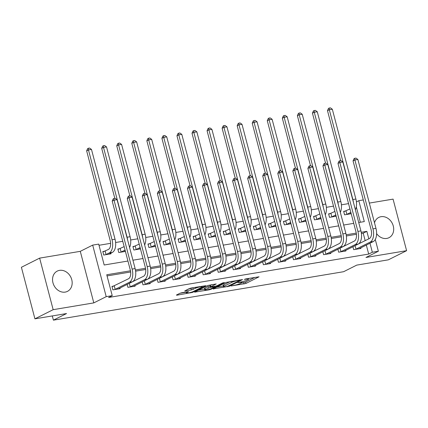<?xml version="1.0" encoding="UTF-8"?>
<svg xmlns="http://www.w3.org/2000/svg" width="428" height="428" viewBox="0 0 428 428"><rect width="100%" height="100%" fill="white"/><g stroke="black" fill="none" stroke-linecap="round" stroke-linejoin="round"><path stroke-width="0.64" d="M231.179 285.979L245.966 283.443L259.052 276.804L245.827 278.901L244.361 279.409L246.453 279.136A4.569 0.637 165.3 0 1 248.582 279.126A4.569 0.637 165.3 0 1 247.94 279.655L246.87 280.196A4.569 0.637 165.3 0 1 240.793 281.977L237.84 282.635L239.792 282.48A4.569 0.637 165.3 0 1 241.922 282.469A4.569 0.637 165.3 0 1 241.285 282.999L240.21 283.539A4.569 0.637 165.3 0 1 234.137 285.321L231.179 285.979M65.206 292.099A11.347 9.389 63.3 0 0 67.447 291.372A11.347 9.389 63.3 0 0 71.321 278.318A11.347 9.389 63.3 0 0 59.508 270.368A11.347 9.389 63.3 0 0 57.266 271.095A11.347 9.389 63.3 0 0 53.393 284.149A11.347 9.389 63.3 0 0 65.206 292.099M376.613 233.629A11.347 9.389 63.3 0 0 386.735 238.433A11.347 9.389 63.3 0 0 388.972 237.706A11.347 9.389 63.3 0 0 392.845 224.652A11.347 9.389 63.3 0 0 381.032 216.696A11.347 9.389 63.3 0 0 378.791 217.424A11.347 9.389 63.3 0 0 374.5 222.79M181.916 292.682L180.017 293.239L176.4 295.053L176.866 295.213L192.712 292.329L205.804 285.695L191.193 288.023L189.294 288.579L184.725 290.938L191.359 289.938L195.425 288.295A3.82 0.53 165.3 0 1 199.512 286.995A3.82 0.53 165.3 0 1 202.278 286.797A3.82 0.53 165.3 0 1 201.749 287.242L193.263 291.5A3.82 0.53 165.3 0 1 189.171 292.8A3.82 0.53 165.3 0 1 186.405 292.998A3.82 0.53 165.3 0 1 186.94 292.554L188.55 291.682L187.887 291.682L181.916 292.682M34.925 318.833L21.4 267.281L39.638 258.121L53.163 309.674L34.925 318.833L66.538 313.553L53.404 320.149L343.62 271.705L356.749 265.114L388.362 259.833L406.6 250.68L365.956 257.463L378.363 251.236L372.339 252.236L368.69 254.072L108.584 297.487L112.227 295.657L106.208 296.663L92.683 245.11L98.702 244.104L104.186 265.002L127.94 261.037M53.163 309.674L93.807 302.89L106.208 296.663M213.165 288.916L229.472 286.193L242.564 279.559L226.054 282.443L213.165 288.916M209.196 289.82L194.585 292.147L207.671 285.513L216.204 283.957L210.581 286.91L215.204 286.246L217.103 285.69L222.544 282.956L224.336 282.566L211.095 289.264L209.196 289.82L209.073 289.344M406.6 250.68L393.075 199.122L369.332 203.086M368.69 254.072L366.325 245.046M365.175 240.67L363.206 233.169L361.409 233.469M356.444 234.298L346.359 235.983M341.389 236.812L331.304 238.498M326.334 239.327L316.255 241.007M311.284 241.836L301.2 243.521M296.23 244.351L286.145 246.036M281.18 246.865L271.095 248.545M266.125 249.374L256.04 251.059M251.07 251.889L240.991 253.569M236.021 254.403L225.936 256.083M220.966 256.912L210.881 258.598M205.916 259.427L195.831 261.107M190.861 261.936L180.776 263.621M175.812 264.451L165.727 266.136M160.757 266.965L150.672 268.645M145.702 269.474L135.623 271.159M130.652 271.989L107.053 275.926M360.772 247.833L360.932 248.459L353.71 249.663L352.94 246.721M345.717 250.348L345.883 250.969L338.655 252.178L337.885 249.235M330.667 252.857L330.828 253.483L323.605 254.687L322.83 251.744M315.613 255.372L315.778 255.992L308.551 257.201L307.78 254.259M300.558 257.881L300.724 258.507L293.496 259.716L292.725 256.773M285.508 260.395L285.669 261.021L278.446 262.225L277.676 259.282M270.453 262.91L270.619 263.53L263.391 264.739L262.621 261.797M255.404 265.419L255.564 266.045L248.342 267.254L247.566 264.306M240.349 267.933L240.515 268.559L233.287 269.763L232.516 266.821M225.294 270.448L225.46 271.068L218.237 272.278L217.461 269.335M210.244 272.957L210.41 273.583L203.182 274.787L202.412 271.844M195.189 275.471L195.355 276.097L188.127 277.301L187.357 274.359M180.14 277.986L180.3 278.607L173.078 279.816L172.307 276.873M165.085 280.495L165.251 281.121L158.023 282.325L157.253 279.382M150.035 283.01L150.196 283.636L142.973 284.839L142.198 281.897M134.981 285.524L135.146 286.145L127.919 287.354L127.148 284.411M113.918 286.054L111.954 286.38L112.869 289.863L120.091 288.659L119.926 288.033M348.553 203.621L341.4 204.814M333.498 206.136L326.35 207.329M318.448 208.645L311.295 209.838M303.393 211.159L296.246 212.352M288.344 213.674L281.191 214.867M273.289 216.183L266.141 217.376M258.239 218.697L251.086 219.89M243.184 221.206L236.031 222.405M228.129 223.721L220.982 224.914M213.08 226.235L205.927 227.429M198.025 228.745L190.877 229.943M182.975 231.259L175.822 232.452M167.92 233.774L160.768 234.967M152.871 236.283L145.718 237.476M137.816 238.797L130.663 239.99M122.761 241.312L115.614 242.505M110.622 243.334L99.012 245.276M360.344 222.244L356.299 206.826M345.621 211.02L343.657 211.346L344.572 214.829L351.201 213.722M330.566 213.529L328.602 213.861L329.517 217.344L336.151 216.236M315.516 216.044L313.553 216.37L314.468 219.853L321.096 218.745M300.461 218.558L298.498 218.885L299.413 222.367L306.047 221.26M285.412 221.067L283.448 221.399L284.358 224.882L290.992 223.774M270.357 223.582L268.393 223.908L269.308 227.391L275.937 226.284M255.307 226.096L253.339 226.423L254.253 229.906L260.887 228.798M240.252 228.606L238.289 228.932L239.204 232.42L245.833 231.313M225.198 231.12L223.234 231.446L224.149 234.929L230.783 233.822M210.148 233.629L208.185 233.961L209.094 237.444L215.728 236.336M195.093 236.144L193.13 236.47L194.044 239.958L200.679 238.851M180.044 238.658L178.075 238.984L178.99 242.467L185.624 241.36M164.989 241.167L163.025 241.499L163.94 244.982L170.569 243.874M149.939 243.682L147.97 244.008L148.885 247.491L155.519 246.389M134.884 246.196L132.921 246.523L133.836 250.006L140.464 248.898M119.829 248.705L117.866 249.037L118.781 252.52L125.415 251.413M104.78 251.22L102.816 251.546L103.726 255.029L110.954 253.825L110.788 253.199M52.296 315.934L53.404 320.149M93.807 302.89L80.282 251.338L39.638 258.121M80.282 251.338L92.683 245.11M356.412 201.893L358.814 200.684L363.297 199.935M130.47 270.796L106.749 274.755L112.227 295.657M368.824 238.84L366.855 231.339L361.227 232.281M356.262 233.105L346.172 234.79M341.207 235.619L331.117 237.305M326.157 238.134L316.067 239.814M311.103 240.643L301.012 242.328M296.053 243.158L285.963 244.843M280.998 245.672L270.908 247.352M265.949 248.181L255.858 249.866M250.894 250.696L240.804 252.381M235.839 253.21L225.749 254.89M220.789 255.719L210.699 257.405M205.734 258.234L195.644 259.919M190.685 260.748L180.595 262.428M175.63 263.257L165.54 264.943M160.575 265.772L150.485 267.457M145.525 268.281L135.435 269.966M372.339 252.236L369.974 243.211M375.27 239.466L378.363 251.236M358.718 222.517L364.298 221.586L358.814 200.684M132.926 260.208L142.989 258.528M147.981 257.693L158.044 256.014M163.031 255.179L173.099 253.499M178.085 252.67L188.149 250.99M193.135 250.155L203.204 248.475M208.19 247.641L218.253 245.961M223.245 245.132L233.308 243.452M238.294 242.617L248.358 240.937M253.349 240.103L263.413 238.423M268.399 237.594L278.468 235.914M283.454 235.079L293.517 233.399M298.503 232.565L308.572 230.885M313.558 230.055L323.622 228.375M328.613 227.541L338.676 225.861M343.663 225.032L353.726 223.352M363.206 233.169L366.855 231.339M241.253 283.015L245.597 282.047L254.863 277.398M216.787 287.097L223.245 286.022M227.279 286.466L239.921 280.394L237.882 280.565A4.569 0.637 165.3 0 0 231.81 282.346L224.074 286.23A4.569 0.637 165.3 0 0 223.437 286.76A4.569 0.637 165.3 0 0 225.567 286.749L227.279 286.466M223.437 286.76L223.074 285.364A4.569 0.637 165.3 0 1 223.71 284.839L230.398 281.48M204.616 289.13L198.405 290.168M212.015 284.545L210.212 285.519L210.581 286.91M205.354 289.472A3.82 0.53 165.3 0 0 204.819 289.911A3.82 0.53 165.3 0 0 207.585 289.713A3.82 0.53 165.3 0 0 211.678 288.413L214.867 286.749L210.239 287.413L205.354 289.472L204.991 288.076A3.82 0.53 165.3 0 0 204.456 288.52L204.819 289.911M204.991 288.076L207.976 286.578L210.325 285.941M188.545 288.954L193.638 287.616M180.028 293.234L186.196 292.206M343.754 211.705L349.232 209.255A7.271 3.954 -99.5 0 0 349.901 208.768M350.826 212.293A10.909 5.933 80.5 0 1 350.141 212.737L346.536 214.503M349.831 213.952L351.083 213.272M340.608 160.655L327.49 110.654L328.463 108.418L329.196 108.054L330.4 107.851L332.326 109.236L355.882 199.036A10.909 5.933 80.5 0 1 355.374 209.779M332.326 109.236L329.314 109.739L352.875 199.539A10.909 5.933 80.5 0 1 353.373 202.155M329.196 108.054L329.314 109.739L327.49 110.654M345.979 210.886L346.894 214.369M358.969 248.786L373.237 241.574L370.225 242.077L355.673 249.337M354.411 245.977L369.31 238.594A7.271 3.954 -99.5 0 0 371.13 229.793L353.057 160.896L354.031 158.66L354.759 158.29L355.962 158.087L357.888 159.478L375.966 228.375A10.909 5.933 80.5 0 1 373.237 241.574M357.888 159.478L354.882 159.976L372.954 228.878A10.909 5.933 80.5 0 1 370.225 242.077M354.759 158.29L354.882 159.976L353.057 160.896M355.117 245.72L356.032 249.203M328.699 214.219L334.177 211.769A7.271 3.954 -99.5 0 0 334.851 211.277M335.777 214.808A10.909 5.933 80.5 0 1 335.092 215.252L331.481 217.012M334.776 216.466L336.034 215.787M325.553 163.164L312.44 113.169L313.414 110.932L314.141 110.563L315.345 110.365L317.271 111.751L340.832 201.551A10.909 5.933 80.5 0 1 340.324 212.288M317.271 111.751L314.264 112.254L337.82 202.053A10.909 5.933 80.5 0 1 338.323 204.67M314.141 110.563L314.264 112.254L312.44 113.169M330.924 213.401L331.839 216.884M313.644 216.734L319.122 214.278A7.271 3.954 -99.5 0 0 319.796 213.791M320.722 217.317A10.909 5.933 80.5 0 1 320.037 217.761L316.431 219.527M319.727 218.976L320.979 218.301M310.503 165.679L297.385 115.683L298.359 113.441L299.092 113.078L300.296 112.874L302.221 114.26L325.778 204.065A10.909 5.933 80.5 0 1 325.269 214.803M302.221 114.26L299.209 114.763L322.765 204.568A10.909 5.933 80.5 0 1 323.268 207.179M299.092 113.078L299.209 114.763L297.385 115.683M315.875 215.91L316.784 219.393M298.594 219.243L304.073 216.793A7.271 3.954 -99.5 0 0 304.747 216.306M305.672 219.832A10.909 5.933 80.5 0 1 304.987 220.276L301.376 222.041M304.672 221.49L305.929 220.811M295.448 168.193L282.33 118.192L283.309 115.956L284.037 115.592L285.241 115.389L287.167 116.774L310.728 206.574A10.909 5.933 80.5 0 1 310.214 217.317M287.167 116.774L284.155 117.277L307.716 207.077A10.909 5.933 80.5 0 1 308.219 209.693M284.037 115.592L284.155 117.277L282.33 118.192M300.82 218.424L301.735 221.907M343.919 251.295L358.183 244.088L355.17 244.591L340.618 251.846M339.361 248.491L354.261 241.103A7.271 3.954 -99.5 0 0 356.08 232.308L338.002 163.405L338.976 161.169L339.709 160.805L340.913 160.602L342.839 161.987L360.911 230.89A10.909 5.933 80.5 0 1 358.183 244.088M342.839 161.987L339.827 162.49L357.904 231.393A10.909 5.933 80.5 0 1 355.17 244.591M339.709 160.805L339.827 162.49L338.002 163.405M340.062 248.235L340.977 251.718M328.865 253.809L343.128 246.598L340.121 247.1L325.569 254.36M324.306 251.006L339.206 243.618A7.271 3.954 -99.5 0 0 341.025 234.822L322.953 165.92L323.926 163.683L324.654 163.314L325.858 163.116L327.784 164.502L345.861 233.399A10.909 5.933 80.5 0 1 343.128 246.598M327.784 164.502L324.772 165.005L342.849 233.902A10.909 5.933 80.5 0 1 340.121 247.1M324.654 163.314L324.772 165.005L322.953 165.92M325.013 250.744L325.927 254.227M313.81 256.324L328.078 249.112L325.066 249.615L310.514 256.875M309.257 253.515L324.151 246.132A7.271 3.954 -99.5 0 0 325.976 237.331L307.898 168.434L308.872 166.192L309.605 165.829L310.808 165.625L312.734 167.011L330.807 235.914A10.909 5.933 80.5 0 1 328.078 249.112M312.734 167.011L309.722 167.514L327.795 236.417A10.909 5.933 80.5 0 1 325.066 249.615M309.605 165.829L309.722 167.514L307.898 168.434M309.958 253.258L310.872 256.741M283.539 221.758L289.018 219.307A7.271 3.954 -99.5 0 0 289.692 218.815M290.617 222.346A10.909 5.933 80.5 0 1 289.933 222.79L286.327 224.55M289.622 223.999L290.874 223.325M280.399 170.702L267.281 120.707L268.254 118.47L268.987 118.101L270.191 117.903L272.117 119.289L295.673 209.089A10.909 5.933 80.5 0 1 295.165 219.826M272.117 119.289L269.105 119.792L292.661 209.592A10.909 5.933 80.5 0 1 293.164 212.202M268.987 118.101L269.105 119.792L267.281 120.707M285.77 220.939L286.68 224.422M298.76 258.833L313.023 251.627L310.016 252.124L295.464 259.384M294.202 256.03L309.102 248.641A7.271 3.954 -99.5 0 0 310.921 239.846L292.843 170.943L293.822 168.707L294.55 168.343L295.753 168.14L297.679 169.525L315.757 238.428A10.909 5.933 80.5 0 1 313.023 251.627M297.679 169.525L294.667 170.028L312.745 238.931A10.909 5.933 80.5 0 1 310.016 252.124M294.55 168.343L294.667 170.028L292.843 170.943M294.908 255.773L295.818 259.256M268.49 224.272L273.968 221.816A7.271 3.954 -99.5 0 0 274.637 221.329M275.562 224.855A10.909 5.933 80.5 0 1 274.878 225.299L271.272 227.065M274.567 226.514L275.819 225.834M265.344 173.217L252.226 123.216L253.205 120.98L253.932 120.616L255.136 120.412L257.062 121.798L280.618 211.603A10.909 5.933 80.5 0 1 280.11 222.341M257.062 121.798L254.05 122.301L277.611 212.101A10.909 5.933 80.5 0 1 278.109 214.717M253.932 120.616L254.05 122.301L252.226 123.216M270.715 223.448L271.63 226.931M253.435 226.781L258.913 224.331A7.271 3.954 -99.5 0 0 259.587 223.844M260.513 227.37A10.909 5.933 80.5 0 1 259.828 227.814L256.217 229.579M259.518 229.028L260.77 228.349M250.289 175.731L237.176 125.73L238.15 123.494L238.878 123.13L240.081 122.927L242.007 124.313L265.569 214.112A10.909 5.933 80.5 0 1 265.06 224.855M242.007 124.313L239.001 124.816L262.557 214.615A10.909 5.933 80.5 0 1 263.06 217.231M238.878 123.13L239.001 124.816L237.176 125.73M255.66 225.963L256.575 229.445M238.38 229.296L243.858 226.84A7.271 3.954 -99.5 0 0 244.532 226.353M245.458 229.884A10.909 5.933 80.5 0 1 244.773 230.328L241.167 232.088M244.463 231.537L245.715 230.863M235.24 178.241L222.121 128.245L223.095 126.009L223.828 125.639L225.032 125.441L226.958 126.827L250.514 216.627A10.909 5.933 80.5 0 1 250.006 227.364M226.958 126.827L223.946 127.33L247.507 217.13A10.909 5.933 80.5 0 1 248.005 219.741M223.828 125.639L223.946 127.33L222.121 128.245M240.611 228.477L241.526 231.96M223.33 231.805L228.809 229.355A7.271 3.954 -99.5 0 0 229.483 228.868M230.408 232.393A10.909 5.933 80.5 0 1 229.724 232.837L226.112 234.603M229.408 234.052L230.665 233.372M220.185 180.755L207.072 130.754L208.045 128.518L208.773 128.154L209.977 127.951L211.903 129.336L235.464 219.136A10.909 5.933 80.5 0 1 234.951 229.879M211.903 129.336L208.891 129.839L232.452 219.639A10.909 5.933 80.5 0 1 232.955 222.255M208.773 128.154L208.891 129.839L207.072 130.754M225.556 230.986L226.471 234.469M208.276 234.319L213.754 231.869A7.271 3.954 -99.5 0 0 214.428 231.382M215.354 234.908A10.909 5.933 80.5 0 1 214.669 235.352L211.063 237.117M214.358 236.566L215.61 235.887M205.135 183.264L192.017 133.269L192.991 131.032L193.724 130.663L194.927 130.465L196.853 131.851L220.409 221.651A10.909 5.933 80.5 0 1 219.901 232.393M196.853 131.851L193.841 132.354L217.397 222.153A10.909 5.933 80.5 0 1 217.9 224.77M193.724 130.663L193.841 132.354L192.017 133.269M210.506 233.501L211.416 236.984M283.705 261.348L297.974 254.136L294.962 254.639L280.41 261.899M279.152 258.544L294.047 251.156A7.271 3.954 -99.5 0 0 295.866 242.355L277.793 173.458L278.767 171.221L279.495 170.852L280.698 170.654L282.624 172.04L300.702 240.937A10.909 5.933 80.5 0 1 297.974 254.136M282.624 172.04L279.618 172.543L297.69 241.44A10.909 5.933 80.5 0 1 294.962 254.639M279.495 170.852L279.618 172.543L277.793 173.458M279.853 258.282L280.768 261.765M268.656 263.862L282.919 256.65L279.907 257.153L265.355 264.413M264.097 261.053L278.997 253.67A7.271 3.954 -99.5 0 0 280.816 244.87L262.739 175.972L263.712 173.731L264.445 173.367L265.649 173.163L267.575 174.549L285.647 243.452A10.909 5.933 80.5 0 1 282.919 256.65M267.575 174.549L264.563 175.052L282.64 243.955A10.909 5.933 80.5 0 1 279.907 257.153M264.445 173.367L264.563 175.052L262.739 175.972M264.798 260.796L265.713 264.279M253.601 266.371L267.869 259.159L264.857 259.662L250.305 266.922M249.043 263.568L263.942 256.179A7.271 3.954 -99.5 0 0 265.761 247.384L247.689 178.481L248.663 176.245L249.39 175.881L250.594 175.678L252.52 177.064L270.598 245.966A10.909 5.933 80.5 0 1 267.869 259.159M252.52 177.064L249.513 177.566L267.586 246.469A10.909 5.933 80.5 0 1 264.857 259.662M249.39 175.881L249.513 177.566L247.689 178.481M249.749 263.311L250.664 266.794M238.546 268.886L252.814 261.674L249.802 262.177L235.25 269.437M233.993 266.082L248.887 258.694A7.271 3.954 -99.5 0 0 250.712 249.893L232.634 180.996L233.608 178.76L234.341 178.39L235.544 178.192L237.47 179.578L255.543 248.475A10.909 5.933 80.5 0 1 252.814 261.674M237.47 179.578L234.458 180.081L252.536 248.978A10.909 5.933 80.5 0 1 249.802 262.177M234.341 178.39L234.458 180.081L232.634 180.996M234.694 265.82L235.609 269.303M223.496 271.4L237.759 264.188L234.753 264.691L220.201 271.951M218.938 268.591L233.838 261.208A7.271 3.954 -99.5 0 0 235.657 252.408L217.579 183.505L218.558 181.269L219.286 180.905L220.49 180.702L222.416 182.087L240.493 250.99A10.909 5.933 80.5 0 1 237.759 264.188M222.416 182.087L219.404 182.59L237.481 251.493A10.909 5.933 80.5 0 1 234.753 264.691M219.286 180.905L219.404 182.59L217.579 183.505M219.644 268.335L220.559 271.817M193.226 236.834L198.704 234.378A7.271 3.954 -99.5 0 0 199.378 233.891M200.304 237.422A10.909 5.933 80.5 0 1 199.619 237.866L196.008 239.626M199.304 239.075L200.561 238.401M190.08 185.779L176.962 135.783L177.941 133.547L178.669 133.178L179.872 132.98L181.798 134.365L205.36 224.165A10.909 5.933 80.5 0 1 204.846 234.902M181.798 134.365L178.786 134.868L202.348 224.668A10.909 5.933 80.5 0 1 202.851 227.279M178.669 133.178L178.786 134.868L176.962 135.783M195.452 236.015L196.366 239.498M208.441 273.909L222.71 266.697L219.698 267.2L205.146 274.46M203.889 271.106L218.783 263.718A7.271 3.954 -99.5 0 0 220.607 254.922L202.53 186.019L203.503 183.783L204.231 183.419L205.44 183.216L207.361 184.602L225.438 253.504A10.909 5.933 80.5 0 1 222.71 266.697M207.361 184.602L204.354 185.105L222.426 254.007A10.909 5.933 80.5 0 1 219.698 267.2M204.231 183.419L204.354 185.105L202.53 186.019M204.589 270.844L205.504 274.332M178.171 239.343L183.649 236.893A7.271 3.954 -99.5 0 0 184.324 236.406M185.249 239.931A10.909 5.933 80.5 0 1 184.564 240.376L180.953 242.141M184.254 241.59L185.506 240.911M175.031 188.293L161.912 138.292L162.886 136.056L163.614 135.692L164.823 135.489L166.743 136.874L190.305 226.674A10.909 5.933 80.5 0 1 189.797 237.417M166.743 136.874L163.737 137.377L187.293 227.177A10.909 5.933 80.5 0 1 187.796 229.793M163.614 135.692L163.737 137.377L161.912 138.292M180.397 238.524L181.311 242.007M193.392 276.424L207.655 269.212L204.648 269.715L190.096 276.975M188.834 273.62L203.733 266.232A7.271 3.954 -99.5 0 0 205.552 257.431L187.475 188.534L188.454 186.298L189.181 185.929L190.385 185.731L192.311 187.116L210.389 256.014A10.909 5.933 80.5 0 1 207.655 269.212M192.311 187.116L189.299 187.619L207.377 256.516A10.909 5.933 80.5 0 1 204.648 269.715M189.181 185.929L189.299 187.619L187.475 188.534M189.54 273.358L190.449 276.841M163.121 241.857L168.6 239.407A7.271 3.954 -99.5 0 0 169.269 238.92M170.194 242.446A10.909 5.933 80.5 0 1 169.509 242.89L165.904 244.656M169.199 244.104L170.451 243.425M159.976 190.802L146.858 140.807L147.837 138.57L148.564 138.201L149.768 138.003L151.694 139.389L175.25 229.189A10.909 5.933 80.5 0 1 174.742 239.931M151.694 139.389L148.682 139.892L172.243 229.692A10.909 5.933 80.5 0 1 172.741 232.308M148.564 138.201L148.682 139.892L146.858 140.807M165.347 241.039L166.262 244.522M178.337 278.938L192.605 271.726L189.593 272.229L175.041 279.484M173.779 276.13L188.678 268.747A7.271 3.954 -99.5 0 0 190.497 259.946L172.425 191.043L173.399 188.807L174.126 188.443L175.33 188.24L177.256 189.625L195.334 258.528A10.909 5.933 80.5 0 1 192.605 271.726M177.256 189.625L174.25 190.128L192.322 259.031A10.909 5.933 80.5 0 1 189.593 272.229M174.126 188.443L174.25 190.128L172.425 191.043M174.485 275.873L175.4 279.356M148.067 244.372L153.545 241.916A7.271 3.954 -99.5 0 0 154.219 241.429M155.145 244.96A10.909 5.933 80.5 0 1 154.46 245.399L150.849 247.165M154.144 246.614L155.401 245.94M144.921 193.317L131.808 143.321L132.782 141.085L133.509 140.716L134.713 140.518L136.639 141.903L160.2 231.703A10.909 5.933 80.5 0 1 159.692 242.441M136.639 141.903L133.632 142.401L157.188 232.206A10.909 5.933 80.5 0 1 157.691 234.817M133.509 140.716L133.632 142.401L131.808 143.321M150.292 243.553L151.207 247.036M163.287 281.447L177.55 274.236L174.538 274.739L159.986 281.999M158.729 278.644L173.629 271.256A7.271 3.954 -99.5 0 0 175.448 262.46L157.37 193.558L158.344 191.321L159.077 190.952L160.281 190.754L162.207 192.14L180.279 261.043A10.909 5.933 80.5 0 1 177.55 274.236M162.207 192.14L159.195 192.643L177.272 261.54A10.909 5.933 80.5 0 1 174.538 274.739M159.077 190.952L159.195 192.643L157.37 193.558M159.43 278.382L160.345 281.87M133.012 246.881L138.49 244.431A7.271 3.954 -99.5 0 0 139.164 243.944M140.09 247.47A10.909 5.933 80.5 0 1 139.405 247.914L135.799 249.679M139.095 249.128L140.347 248.449M129.871 195.831L116.753 145.83L117.727 143.594L118.46 143.23L119.663 143.027L121.589 144.413L145.146 234.212A10.909 5.933 80.5 0 1 144.637 244.955M121.589 144.413L118.577 144.915L142.139 234.715A10.909 5.933 80.5 0 1 142.636 237.331M118.46 143.23L118.577 144.915L116.753 145.83M135.243 246.063L136.157 249.545M148.232 283.962L162.501 276.75L159.489 277.253L144.937 284.513M143.674 281.153L158.574 273.77A7.271 3.954 -99.5 0 0 160.393 264.969L142.321 196.072L143.294 193.836L144.022 193.467L145.226 193.269L147.152 194.654L165.229 263.552A10.909 5.933 80.5 0 1 162.501 276.75M147.152 194.654L144.14 195.157L162.217 264.055A10.909 5.933 80.5 0 1 159.489 277.253M144.022 193.467L144.14 195.157L142.321 196.072M144.38 280.896L145.295 284.379M117.962 249.396L123.441 246.945A7.271 3.954 -99.5 0 0 124.115 246.453M125.04 249.984A10.909 5.933 80.5 0 1 124.355 250.428L120.744 252.188M124.04 251.643L125.297 250.963M114.816 198.341L101.704 148.345L102.677 146.109L103.405 145.739L104.609 145.541L106.535 146.927L130.096 236.727A10.909 5.933 80.5 0 1 129.582 247.464M106.535 146.927L103.523 147.43L127.084 237.23A10.909 5.933 80.5 0 1 127.587 239.846M103.405 145.739L103.523 147.43L101.704 148.345M120.188 248.577L121.103 252.06M133.178 286.476L147.446 279.265L144.434 279.768L129.882 287.022M128.625 283.668L143.519 276.285A7.271 3.954 -99.5 0 0 145.343 267.484L127.266 198.581L128.239 196.345L128.972 195.981L130.176 195.778L132.102 197.164L150.174 266.066A10.909 5.933 80.5 0 1 147.446 279.265M132.102 197.164L129.09 197.666L147.168 266.569A10.909 5.933 80.5 0 1 144.434 279.768M128.972 195.981L129.09 197.666L127.266 198.581M129.326 283.411L130.24 286.894M118.128 288.986L132.391 281.774L129.384 282.277L114.832 289.537M112.045 286.744L128.47 278.794A7.271 3.954 -99.5 0 0 130.289 269.998L112.211 201.096L113.19 198.859L113.918 198.49L115.121 198.292L117.047 199.678L135.125 268.581A10.909 5.933 80.5 0 1 132.391 281.774M117.047 199.678L114.035 200.181L132.113 269.078A10.909 5.933 80.5 0 1 129.384 282.277M113.918 198.49L114.035 200.181L112.211 201.096M114.276 285.92L115.186 289.403M102.907 251.91L108.386 249.454A7.271 3.954 -99.5 0 0 110.205 240.659L86.649 150.859L87.622 148.623L88.355 148.254L89.559 148.051L91.485 149.436L115.041 239.241A10.909 5.933 80.5 0 1 112.313 252.434L108.99 254.152M91.485 149.436L88.473 149.939L112.029 239.744A10.909 5.933 80.5 0 1 109.301 252.937L105.695 254.703M88.355 148.254L88.473 149.939L86.649 150.859M105.138 251.086L106.048 254.574M239.707 282.159L239.792 282.48M246.368 278.815L246.453 279.136M245.597 282.047L245.966 283.443M243.698 282.603L244.067 283.999M229.344 285.706L229.472 286.193M227.493 286.423L227.578 286.749M213.535 288.729L213.631 289.077M239.514 279.96L239.594 280.281M237.797 280.244L237.882 280.565M231.532 281.292L231.81 282.346M223.71 284.839L224.074 286.23M195.157 291.8L195.248 292.147M210.41 285.353L210.779 286.744M210.956 288.729L211.095 289.264M214.118 286.428L214.203 286.749M209.875 286.016L210.239 287.413M207.976 286.578L208.345 287.969M186.758 291.875L186.94 292.554M195.179 287.359L195.425 288.295M192.894 287.99L193.258 289.382M190.995 288.547L191.359 289.938M185.297 290.585L185.388 290.938M192.573 291.8L192.712 292.329M190.695 292.42L190.818 292.886M176.775 294.865L176.866 295.213M350.912 212.609L350.141 212.737M355.882 199.036L352.875 199.539M375.966 228.375L372.954 228.878M335.857 215.124L335.092 215.252M340.832 201.551L337.82 202.053M320.807 217.633L320.037 217.761M325.778 204.065L322.765 204.568M305.752 220.147L304.987 220.276M310.728 206.574L307.716 207.077M360.911 230.89L357.904 231.393M345.861 233.399L342.849 233.902M330.807 235.914L327.795 236.417M290.703 222.662L289.933 222.79M295.673 209.089L292.661 209.592M315.757 238.428L312.745 238.931M275.648 225.171L274.878 225.299M280.618 211.603L277.611 212.101M260.593 227.685L259.828 227.814M265.569 214.112L262.557 214.615M245.544 230.2L244.773 230.328M250.514 216.627L247.507 217.13M230.489 232.709L229.724 232.837M235.464 219.136L232.452 219.639M215.439 235.223L214.669 235.352M220.409 221.651L217.397 222.153M300.702 240.937L297.69 241.44M285.647 243.452L282.64 243.955M270.598 245.966L267.586 246.469M255.543 248.475L252.536 248.978M240.493 250.99L237.481 251.493M200.384 237.738L199.619 237.866M205.36 224.165L202.348 224.668M225.438 253.504L222.426 254.007M185.329 240.247L184.564 240.376M190.305 226.674L187.293 227.177M210.389 256.014L207.377 256.516M170.28 242.762L169.509 242.89M175.25 229.189L172.243 229.692M195.334 258.528L192.322 259.031M155.225 245.276L154.46 245.399M160.2 231.703L157.188 232.206M180.279 261.043L177.272 261.54M140.175 247.785L139.405 247.914M145.146 234.212L142.139 234.715M165.229 263.552L162.217 264.055M125.12 250.3L124.355 250.428M130.096 236.727L127.084 237.23M150.174 266.066L147.168 266.569M135.125 268.581L132.113 269.078M112.313 252.434L109.301 252.937M115.041 239.241L112.029 239.744M241.745 281.795L241.922 282.469M248.406 278.473L248.582 279.126M239.958 279.885L240.06 280.276M214.754 286.321L214.867 286.749M186.137 291.976L186.405 292.998M202.123 286.198L202.278 286.797"/></g></svg>
